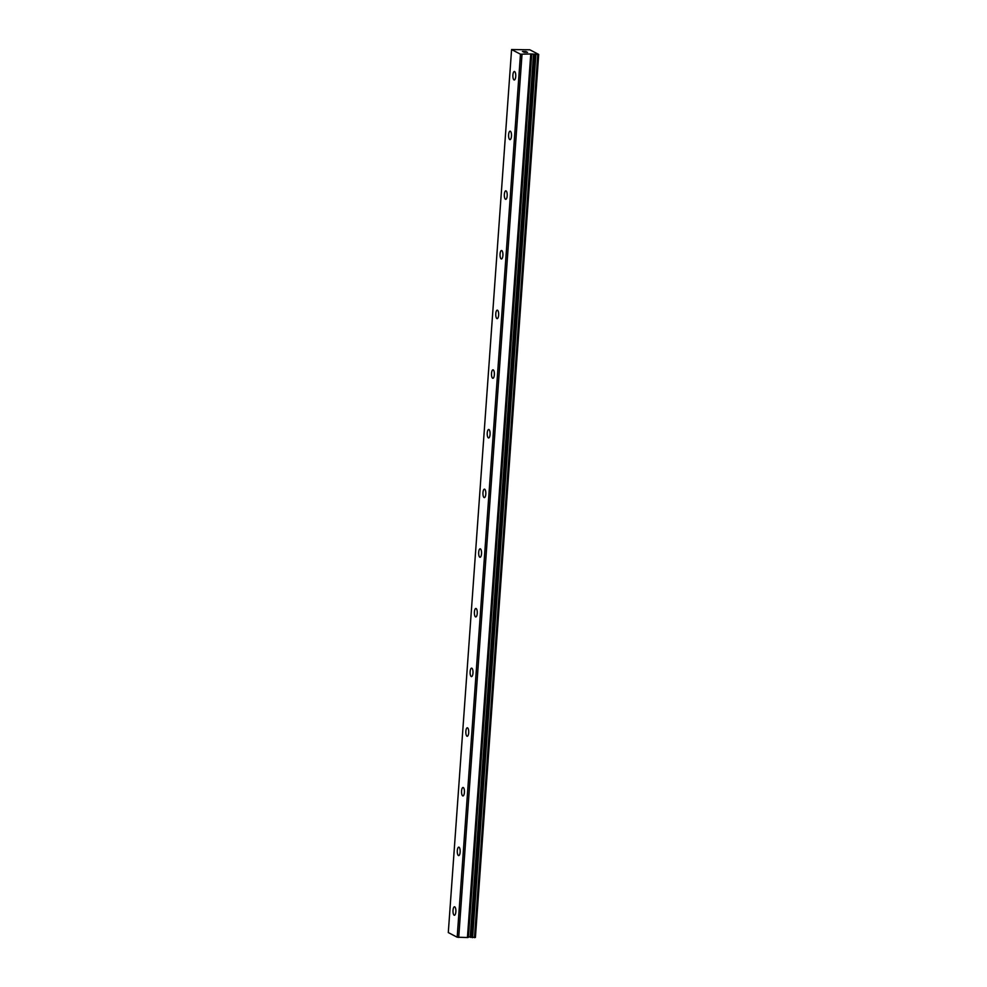 <?xml version="1.0" encoding="UTF-8"?>
<svg xmlns="http://www.w3.org/2000/svg" width="987" height="987" viewBox="0 0 987 987"><rect width="100%" height="100%" fill="white"/><g stroke="black" fill="none" stroke-linecap="round" stroke-linejoin="round"><path stroke-width="1.48" d="M531.105 53.964L520.47 54.199L511.587 49.547L529.822 49.782L538.705 54.433L531.105 53.964M515.732 76.48A4.244 1.443 90.7 0 1 514.264 79.984A4.244 1.443 90.7 0 1 512.907 75A4.244 1.443 90.7 0 1 514.375 71.496A4.244 1.443 90.7 0 1 515.732 76.48M511.463 136.144A4.244 1.443 90.7 0 1 509.995 139.648A4.244 1.443 90.7 0 1 508.626 134.664A4.244 1.443 90.7 0 1 510.094 131.16A4.244 1.443 90.7 0 1 511.463 136.144M507.182 195.808A4.244 1.443 90.7 0 1 505.714 199.312A4.244 1.443 90.7 0 1 504.357 194.328A4.244 1.443 90.7 0 1 505.825 190.824A4.244 1.443 90.7 0 1 507.182 195.808M502.901 255.473A4.244 1.443 90.7 0 1 501.433 258.976A4.244 1.443 90.7 0 1 500.076 253.992A4.244 1.443 90.7 0 1 501.544 250.488A4.244 1.443 90.7 0 1 502.901 255.473M498.632 315.137A4.244 1.443 90.7 0 1 497.164 318.641A4.244 1.443 90.7 0 1 495.795 313.656A4.244 1.443 90.7 0 1 497.263 310.152A4.244 1.443 90.7 0 1 498.632 315.137M494.351 374.801A4.244 1.443 90.7 0 1 492.883 378.292A4.244 1.443 90.7 0 1 491.526 373.32A4.244 1.443 90.7 0 1 492.994 369.817A4.244 1.443 90.7 0 1 494.351 374.801M490.07 434.465A4.244 1.443 90.7 0 1 488.602 437.957A4.244 1.443 90.7 0 1 487.245 432.985A4.244 1.443 90.7 0 1 488.713 429.481A4.244 1.443 90.7 0 1 490.07 434.465M485.801 494.129A4.244 1.443 90.7 0 1 484.333 497.621A4.244 1.443 90.7 0 1 482.976 492.649A4.244 1.443 90.7 0 1 484.444 489.145A4.244 1.443 90.7 0 1 485.801 494.129M481.52 553.793A4.244 1.443 90.7 0 1 480.052 557.285A4.244 1.443 90.7 0 1 478.695 552.313A4.244 1.443 90.7 0 1 480.163 548.809A4.244 1.443 90.7 0 1 481.52 553.793M477.239 613.458A4.244 1.443 90.7 0 1 475.771 616.949A4.244 1.443 90.7 0 1 474.414 611.977A4.244 1.443 90.7 0 1 475.882 608.473A4.244 1.443 90.7 0 1 477.239 613.458M472.97 673.109A4.244 1.443 90.7 0 1 471.502 676.613A4.244 1.443 90.7 0 1 470.145 671.641A4.244 1.443 90.7 0 1 471.613 668.137A4.244 1.443 90.7 0 1 472.97 673.109M468.689 732.773A4.244 1.443 90.7 0 1 467.221 736.277A4.244 1.443 90.7 0 1 465.864 731.293A4.244 1.443 90.7 0 1 467.332 727.801A4.244 1.443 90.7 0 1 468.689 732.773M464.408 792.438A4.244 1.443 90.7 0 1 462.94 795.941A4.244 1.443 90.7 0 1 461.583 790.957A4.244 1.443 90.7 0 1 463.051 787.466A4.244 1.443 90.7 0 1 464.408 792.438M460.139 852.102A4.244 1.443 90.7 0 1 458.671 855.606A4.244 1.443 90.7 0 1 457.314 850.621A4.244 1.443 90.7 0 1 458.782 847.13A4.244 1.443 90.7 0 1 460.139 852.102M455.858 911.766A4.244 1.443 90.7 0 1 454.39 915.27A4.244 1.443 90.7 0 1 453.033 910.285A4.244 1.443 90.7 0 1 454.501 906.794A4.244 1.443 90.7 0 1 455.858 911.766M511.587 49.547L448.295 932.567L457.178 937.218L467.678 937.527L530.981 54.507M468.455 936.86L475.413 937.453L538.705 54.433M467.678 937.527L468.418 937.329L531.697 54.322M526.7 51.904L524.739 51.719M524.393 51.534L522.728 51.521M523.381 51.855L525.985 51.521L522.419 51.472M526.355 52.188L527.07 52.323M526.91 52.262L527.589 52.36L526.91 52.274M527.589 52.36L523.949 52.286M457.178 937.218L520.47 54.199M474.476 937.65L537.767 54.63M470.231 937.144L533.523 54.125M458.721 937.453L522.012 54.421M472.6 937.625L535.892 54.606M472.218 937.588L535.509 54.569M470.861 937.391L534.164 54.371M470.565 937.329L533.868 54.31M468.332 937.354L531.623 54.334M467.431 937.564L530.722 54.532M468.418 937.329L531.722 54.297"/></g></svg>

